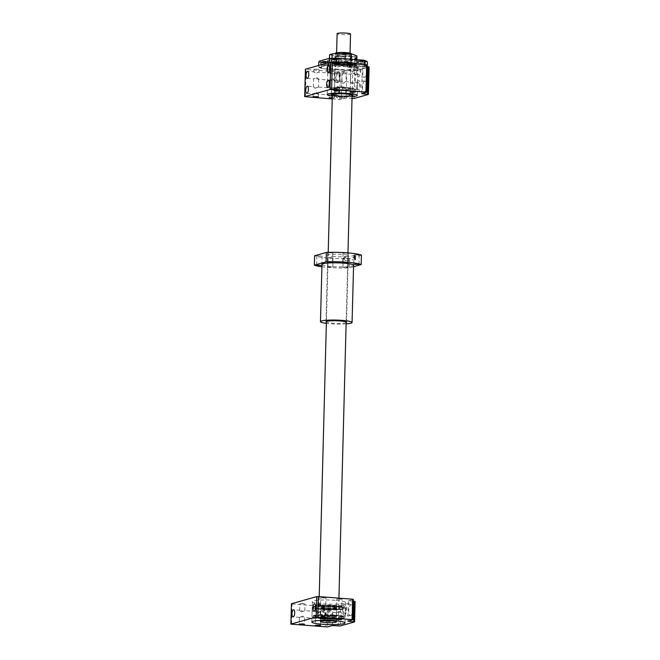 <?xml version="1.0" encoding="UTF-8"?>
<svg xmlns="http://www.w3.org/2000/svg" width="660" height="660" viewBox="0 0 660 660"><rect width="100%" height="100%" fill="white"/><g stroke="black" fill="none" stroke-linecap="round" stroke-linejoin="round"><path stroke-width="0.49" stroke-dasharray="3.3 2.47" d="M332.549 605.74A9.875 1.246 -178.5 0 0 318.945 606.54A9.875 1.246 -178.5 0 0 328.787 608.041A9.875 1.246 -178.5 0 0 338.695 607.052A9.875 1.246 -178.5 0 0 332.549 605.74M352.102 95.238A9.875 1.246 1.5 0 1 342.193 96.22A9.875 1.246 1.5 0 1 332.351 94.718M331.493 617.983A7.903 0.998 1.5 0 1 336.41 619.03A7.903 0.998 1.5 0 1 328.482 619.822A7.903 0.998 1.5 0 1 320.603 618.618A7.903 0.998 1.5 0 1 331.493 617.983M331.345 618.024A7.507 0.94 -178.5 0 0 320.999 618.635A7.507 0.94 -178.5 0 0 328.482 619.773A7.507 0.94 -178.5 0 0 336.014 619.022A7.507 0.94 -178.5 0 0 331.345 618.024M331.37 616.968A7.507 0.94 1.5 0 1 336.039 617.966A7.507 0.94 1.5 0 1 328.507 618.717A7.507 0.94 1.5 0 1 321.032 617.57A7.507 0.94 1.5 0 1 331.37 616.968M331.518 616.927A7.903 0.998 -178.5 0 0 320.636 617.562A7.903 0.998 -178.5 0 0 328.507 618.766A7.903 0.998 -178.5 0 0 336.435 617.974A7.903 0.998 -178.5 0 0 331.518 616.927M331.807 605.954A7.903 0.998 1.5 0 1 336.724 607.002A7.903 0.998 1.5 0 1 328.796 607.794A7.903 0.998 1.5 0 1 320.925 606.589A7.903 0.998 1.5 0 1 331.807 605.954M350.542 34.023A6.716 0.841 1.5 0 1 341.286 34.559A6.716 0.841 1.5 0 1 337.111 33.668M340.774 54.153A6.716 0.841 -178.5 0 0 350.031 53.617A6.716 0.841 -178.5 0 0 343.332 52.594A6.716 0.841 -178.5 0 0 336.6 53.262A6.716 0.841 -178.5 0 0 340.774 54.153M335.462 53.237A7.854 0.99 -178.5 0 0 340.346 54.277A7.854 0.99 -178.5 0 0 351.17 53.641M339.257 95.816A7.854 0.99 1.5 0 1 334.373 94.776A7.854 0.99 1.5 0 1 342.251 93.992A7.854 0.99 1.5 0 1 350.08 95.188A7.854 0.99 1.5 0 1 339.257 95.816A7.903 0.998 -178.5 0 0 350.122 95.188A7.903 0.998 -178.5 0 0 342.251 93.984A7.903 0.998 -178.5 0 0 334.323 94.776A7.903 0.998 -178.5 0 0 339.24 95.824M318.343 79.258L318.763 78.994L317.163 77.649L315.191 78.21L318.343 79.258L329.637 80.091L329.431 88.201L332.995 88.984L334.455 88.325L331.023 89.546L329.843 87.937L318.5 87.062L314.927 88.3L313.756 86.691L307.346 86.196M334.851 80.231L333.259 78.895L331.287 79.447L334.851 80.231L334.455 88.325M329.637 80.091L331.287 79.447M329.893 70.43L335.107 70.57L329.893 70.43L329.818 73.309L333.382 74.093L334.843 73.433L331.411 74.654L330.239 73.046L318.887 72.171L315.323 73.409L314.143 71.8L307.733 71.305M335.107 70.57L334.843 73.433M332.269 97.622L334.389 98.002L332.252 98.266M330.899 94.339L334.463 95.122L332.871 93.786L329.249 94.99L329.175 97.87M317.947 94.149L318.367 93.885L316.775 92.54L314.803 93.101L317.947 94.149L329.249 94.99M339.224 73.351L339.644 73.087L338.052 71.742L336.08 72.303L339.224 73.351L350.526 74.184L350.311 82.294L353.875 83.078L355.336 82.418L351.912 83.638L350.732 82.03L339.38 81.155L335.816 82.393L334.637 80.784L328.234 80.289M355.74 74.324L354.139 72.988L352.176 73.54L355.74 74.324L355.336 82.418M350.526 74.184L352.176 73.54M350.782 64.523L355.996 64.663L350.782 64.523L350.699 67.403L354.272 68.186L355.732 67.526L352.3 68.747L351.12 67.138L339.776 66.264L336.204 67.501L335.033 65.893L328.622 65.398M355.996 64.663L355.732 67.526M351.788 88.432L355.352 89.215L353.752 87.879L350.138 89.084L350.064 91.954M338.836 88.242L339.257 87.978L337.656 86.633L335.692 87.194L338.836 88.242L350.138 89.084M307.189 78.4L313.599 78.895L313.335 86.963L316.899 87.747L318.359 87.079M318.763 78.994L318.5 87.062M313.541 78.853L315.191 78.21M313.797 69.193L319.011 69.325L313.797 69.193L313.723 72.072L317.287 72.856L318.747 72.188M319.011 69.325L318.887 72.171M306.801 93.291L313.203 93.786L314.803 93.101M328.078 72.493L334.43 72.947L334.216 81.056L337.788 81.84L339.24 81.172M339.644 73.087L339.38 81.155M334.43 72.947L336.08 72.303M334.686 63.286L339.9 63.418L334.686 63.286L334.612 66.165L338.176 66.949L339.636 66.281M339.9 63.418L339.776 66.264M327.682 87.384L334.092 87.879L335.692 87.194M354.082 98.472L354.799 71.041L369.121 66.99M366.886 61.396L357.373 64.086L356.804 65.026L356.68 69.729L357.2 70.356L366.729 67.658L367.29 66.726A24.898 3.135 -178.5 0 0 364.444 65.736L363.198 66.412A24.115 3.036 1.5 0 1 363.214 66.421L363.198 66.429A24.106 3.036 -178.5 0 1 366.712 67.666L357.184 70.364A24.115 3.036 1.5 0 1 357.175 70.356L357.184 70.364A24.106 3.036 -178.5 0 1 348.29 70.645L322.69 68.665L321.486 67.79L321.61 63.088L322.864 62.403L348.43 64.375A24.106 3.036 -178.5 0 0 357.373 64.086M319.333 61.157A24.106 3.036 -178.5 0 0 322.864 62.403M337.136 62.964A15.807 1.988 -178.5 0 0 358.776 61.941A15.807 1.988 -178.5 0 0 343.159 59.293A15.807 1.988 -178.5 0 0 327.426 61.116A15.807 1.988 -178.5 0 0 337.136 62.964M363.099 60.373A3.754 0.47 -178.5 0 0 357.926 60.671A3.754 0.47 -178.5 0 0 361.663 61.248A3.754 0.47 -178.5 0 0 365.434 60.868A3.754 0.47 -178.5 0 0 363.099 60.373M336.715 58.336A3.754 0.47 -178.5 0 0 331.543 58.641A3.754 0.47 -178.5 0 0 335.28 59.21A3.754 0.47 -178.5 0 0 339.05 58.839A3.754 0.47 -178.5 0 0 336.715 58.336M325.949 61.38A3.754 0.47 -178.5 0 0 320.785 61.685A3.754 0.47 -178.5 0 0 324.522 62.254A3.754 0.47 -178.5 0 0 328.292 61.883A3.754 0.47 -178.5 0 0 325.949 61.38M352.333 63.418A3.754 0.47 -178.5 0 0 347.168 63.715A3.754 0.47 -178.5 0 0 350.905 64.292A3.754 0.47 -178.5 0 0 354.667 63.913A3.754 0.47 -178.5 0 0 352.333 63.418M348.43 64.375L349.643 65.249L349.519 69.952L348.282 70.636L322.69 68.665A24.115 3.036 1.5 0 1 322.674 68.656L322.69 68.665A24.106 3.036 -178.5 0 1 319.168 67.427L328.705 64.738A24.106 3.036 -178.5 0 1 337.59 64.449L363.198 66.429L337.582 64.441A24.115 3.036 1.5 0 1 337.606 64.441L363.214 66.421M354.733 64.152A12.647 1.592 -178.5 0 1 351.706 64.622L343.596 64.837A12.647 1.592 -178.5 0 1 333.836 64.086L330.429 62.98A12.647 1.592 -178.5 0 1 334.405 61.85L342.515 61.636A12.647 1.592 -178.5 0 1 352.275 62.386L355.682 63.492A12.647 1.592 -178.5 0 1 354.733 64.152L355.839 63.838A13.827 1.741 -178.5 0 0 356.755 63.443L355.682 63.492M347.234 62.056A11.063 1.394 -178.5 0 0 331.996 62.947A11.063 1.394 -178.5 0 0 343.018 64.63A11.063 1.394 -178.5 0 0 354.115 63.525A11.063 1.394 -178.5 0 0 347.234 62.056M356.029 57.56L355.674 57.519A1.584 0.586 94.4 0 1 356.144 59.037A1.584 0.586 94.4 0 1 355.509 60.662A1.584 0.586 94.4 0 1 355.435 60.671A1.584 0.586 94.4 0 1 354.964 59.053A1.584 0.586 94.4 0 1 355.674 57.519C356.416 56.826 356.623 60.274 355.608 60.654L355.954 60.695C355.113 59.862 355.146 58.814 356.029 57.56L355.954 60.695M356.854 59.656L356.755 63.443M356.945 56.001A13.827 1.741 -178.5 0 1 354.42 56.71L354.222 64.16A13.827 1.741 -178.5 0 0 355.839 63.838M354.799 71.041L352.745 71.099L352.027 98.53L346.17 98.076L339.661 99.511L332.236 98.934M332.31 96.154A15.056 1.897 -178.5 0 0 352.06 96.665A15.015 1.889 -178.5 0 1 332.31 96.145M332.335 95.279A10.824 1.361 -178.5 0 0 342.185 96.343A10.824 1.361 -178.5 0 0 352.085 95.799A10.824 1.361 -178.5 0 1 338.135 96.137A10.824 1.361 -178.5 0 1 332.335 95.279M354.42 56.71L351.92 56.389A12.647 1.592 -178.5 0 0 355.897 55.267M351.92 56.389L341.294 57.074L341.096 64.515L343.596 64.837M333.836 64.086L334.9 64.037L335.099 56.595L334.051 55.861A12.647 1.592 -178.5 0 0 343.81 56.611M334.051 55.861L329.579 54.797M331.592 54.095A12.647 1.592 -178.5 0 0 330.643 54.747M340.288 55.852A7.903 0.998 -178.5 0 0 351.103 55.341A7.903 0.998 -178.5 0 0 343.299 54.013A7.903 0.998 -178.5 0 0 335.428 54.928A7.903 0.998 -178.5 0 0 340.288 55.852M334.9 64.037A13.827 1.741 -178.5 0 0 341.096 64.515M335.099 56.595A13.827 1.741 -178.5 0 0 341.294 57.074M345.097 58.748L345.04 61.174L342.515 61.636M351.293 59.227L351.227 61.652A13.827 1.741 -178.5 0 0 345.04 61.174M329.48 58.426L329.381 62.246L330.429 62.98M331.988 58.303L331.906 61.528A13.827 1.741 -178.5 0 0 329.381 62.246M348.703 62.419A15.015 1.889 1.5 0 1 358.05 64.416A15.015 1.889 1.5 0 1 342.986 65.909A15.015 1.889 1.5 0 1 328.02 63.624A15.015 1.889 1.5 0 1 348.703 62.419M346.912 62.923A10.271 1.295 -178.5 0 0 332.764 63.748A10.271 1.295 -178.5 0 0 343.002 65.315A10.271 1.295 -178.5 0 0 353.306 64.292A10.271 1.295 -178.5 0 0 346.912 62.923M347.226 62.444A11.063 1.394 -178.5 0 0 331.988 63.335A11.063 1.394 -178.5 0 0 343.01 65.018A11.063 1.394 -178.5 0 0 354.106 63.921A11.063 1.394 -178.5 0 0 347.226 62.444M346.921 62.535A10.271 1.295 -178.5 0 0 332.772 63.36A10.271 1.295 -178.5 0 0 343.01 64.919A10.271 1.295 -178.5 0 0 353.314 63.896A10.271 1.295 -178.5 0 0 346.921 62.535M334.405 61.85L331.906 61.528M352.275 62.386L351.227 61.652M351.706 64.622L354.222 64.16M348.752 60.456A15.015 1.889 -178.5 0 0 328.078 61.669A15.015 1.889 -178.5 0 0 328.193 61.908A15.015 1.889 -178.5 0 0 337.417 63.665A15.015 1.889 -178.5 0 0 357.967 62.692A15.015 1.889 -178.5 0 0 358.099 62.453A15.015 1.889 -178.5 0 0 348.752 60.456M358.85 65.802A5.536 2.054 -85.6 0 0 356.631 71.503A5.536 2.054 -85.6 0 0 358.281 76.799A5.536 2.054 -85.6 0 0 360.756 71.445A5.536 2.054 -85.6 0 0 359.131 65.769A5.536 2.054 -85.6 0 0 358.85 65.802M358.801 67.757A3.556 1.32 -85.6 0 0 357.373 71.428A3.556 1.32 -85.6 0 0 358.438 74.836A3.556 1.32 -85.6 0 0 360.03 71.387A3.556 1.32 -85.6 0 0 358.982 67.741A3.556 1.32 -85.6 0 0 358.801 67.757M358.462 80.693A5.536 2.054 -85.6 0 0 356.243 86.394A5.536 2.054 -85.6 0 0 357.893 91.699A5.536 2.054 -85.6 0 0 360.368 86.336A5.536 2.054 -85.6 0 0 358.743 80.66A5.536 2.054 -85.6 0 0 358.462 80.693M358.413 82.648A3.556 1.32 -85.6 0 0 356.986 86.32A3.556 1.32 -85.6 0 0 358.042 89.727A3.556 1.32 -85.6 0 0 359.634 86.278A3.556 1.32 -85.6 0 0 358.594 82.632A3.556 1.32 -85.6 0 0 358.413 82.648M337.969 71.709A5.536 2.054 -85.6 0 0 335.75 77.41A5.536 2.054 -85.6 0 0 337.4 82.715A5.536 2.054 -85.6 0 0 339.875 77.352A5.536 2.054 -85.6 0 0 338.25 71.676A5.536 2.054 -85.6 0 0 337.969 71.709M337.912 73.664A3.556 1.32 -85.6 0 0 336.493 77.335A3.556 1.32 -85.6 0 0 337.549 80.743A3.556 1.32 -85.6 0 0 339.141 77.294A3.556 1.32 -85.6 0 0 338.093 73.648A3.556 1.32 -85.6 0 0 337.912 73.664M337.573 86.6A5.536 2.054 -85.6 0 0 335.354 92.301A5.536 2.054 -85.6 0 0 337.004 97.606A5.536 2.054 -85.6 0 0 339.479 92.243A5.536 2.054 -85.6 0 0 337.854 86.567A5.536 2.054 -85.6 0 0 337.573 86.6M337.524 88.564A3.556 1.32 -85.6 0 0 336.097 92.227A3.556 1.32 -85.6 0 0 337.161 95.634A3.556 1.32 -85.6 0 0 338.753 92.185A3.556 1.32 -85.6 0 0 337.705 88.539A3.556 1.32 -85.6 0 0 337.524 88.564M365.071 66.281A5.536 2.054 -85.6 0 0 362.851 71.981A5.536 2.054 -85.6 0 0 364.501 77.286A5.536 2.054 -85.6 0 0 366.976 71.924A5.536 2.054 -85.6 0 0 365.351 66.247A5.536 2.054 -85.6 0 0 365.071 66.281M364.683 81.172A5.536 2.054 -85.6 0 0 362.464 86.872A5.536 2.054 -85.6 0 0 364.114 92.177A5.536 2.054 -85.6 0 0 366.589 86.815A5.536 2.054 -85.6 0 0 364.963 81.147A5.536 2.054 -85.6 0 0 364.683 81.172M344.182 72.188A5.536 2.054 -85.6 0 0 341.962 77.888A5.536 2.054 -85.6 0 0 343.612 83.193A5.536 2.054 -85.6 0 0 346.087 77.831A5.536 2.054 -85.6 0 0 344.462 72.154A5.536 2.054 -85.6 0 0 344.182 72.188M343.794 87.079A5.536 2.054 -85.6 0 0 341.575 92.779A5.536 2.054 -85.6 0 0 343.225 98.084A5.536 2.054 -85.6 0 0 345.7 92.722A5.536 2.054 -85.6 0 0 344.075 87.054A5.536 2.054 -85.6 0 0 343.794 87.079M305.365 96.863L306.083 69.432L305.407 69.209M367.315 64.87L362.406 66.256L367.265 66.627M361.688 93.687L362.406 66.256M346.17 98.076L346.888 70.645L340.378 72.072L306.083 69.432M341.269 99.462L341.987 72.031M339.661 99.511L340.378 72.072M352.745 71.099L346.888 70.645M336.435 62.321L336.402 63.575L337.606 64.441M364.477 64.482L364.444 65.736M318.673 65.456L319.159 67.419L328.688 64.729L329.282 62.461M346.03 62.782A7.903 0.998 -178.5 0 0 335.148 63.426A7.903 0.998 -178.5 0 0 343.018 64.622A7.903 0.998 -178.5 0 0 350.947 63.838A7.903 0.998 -178.5 0 0 346.03 62.782M345.881 62.824A7.507 0.94 -178.5 0 0 335.602 63.31A7.507 0.94 -178.5 0 0 343.018 64.573A7.507 0.94 -178.5 0 0 350.493 63.706A7.507 0.94 -178.5 0 0 345.881 62.824M345.37 87.862A7.903 0.998 -178.5 0 0 334.488 88.506A7.903 0.998 -178.5 0 0 342.367 89.702A7.903 0.998 -178.5 0 0 350.287 88.918A7.903 0.998 -178.5 0 0 345.37 87.862M346.475 87.557A10.824 1.361 -178.5 0 0 331.567 88.424A10.824 1.361 -178.5 0 0 342.35 90.073A10.824 1.361 -178.5 0 0 353.215 88.993A10.824 1.361 -178.5 0 0 346.475 87.557M345.997 54.871A7.26 0.916 -178.5 0 0 335.998 55.456A7.26 0.916 -178.5 0 0 336.047 55.572A7.26 0.916 -178.5 0 0 340.51 56.422A7.26 0.916 -178.5 0 0 350.452 55.951A7.26 0.916 -178.5 0 0 350.518 55.836A7.26 0.916 -178.5 0 0 345.997 54.871M345.79 62.609A7.26 0.916 -178.5 0 0 335.858 63.079A7.26 0.916 -178.5 0 0 335.791 63.195A7.26 0.916 -178.5 0 0 343.027 64.3A7.26 0.916 -178.5 0 0 350.311 63.575A7.26 0.916 -178.5 0 0 350.254 63.459A7.26 0.916 -178.5 0 0 345.79 62.609M348.628 65.942A15.056 1.897 -178.5 0 0 327.888 67.155A15.056 1.897 -178.5 0 0 342.895 69.44A15.056 1.897 -178.5 0 0 357.992 67.939A15.056 1.897 -178.5 0 0 348.628 65.942M348.612 65.942A15.015 1.889 -178.5 0 0 327.929 67.155A15.015 1.889 -178.5 0 0 342.895 69.432A15.015 1.889 -178.5 0 0 357.951 67.939A15.015 1.889 -178.5 0 0 348.612 65.942M363.016 63.508A3.754 0.47 -178.5 0 0 357.844 63.814A3.754 0.47 -178.5 0 0 361.581 64.383A3.754 0.47 -178.5 0 0 365.351 64.003A3.754 0.47 -178.5 0 0 363.016 63.508M362.868 63.55A3.358 0.421 -178.5 0 0 358.24 63.822A3.358 0.421 -178.5 0 0 361.581 64.334A3.358 0.421 -178.5 0 0 364.955 63.995A3.358 0.421 -178.5 0 0 362.868 63.55M336.633 61.471A3.754 0.47 -178.5 0 0 331.46 61.776A3.754 0.47 -178.5 0 0 335.197 62.345A3.754 0.47 -178.5 0 0 338.968 61.974A3.754 0.47 -178.5 0 0 336.633 61.471M336.484 61.512A3.358 0.421 -178.5 0 0 331.856 61.784A3.358 0.421 -178.5 0 0 335.206 62.296A3.358 0.421 -178.5 0 0 338.572 61.966A3.358 0.421 -178.5 0 0 336.484 61.512M325.875 64.515A3.754 0.47 -178.5 0 0 320.702 64.82A3.754 0.47 -178.5 0 0 324.439 65.389A3.754 0.47 -178.5 0 0 328.21 65.018A3.754 0.47 -178.5 0 0 325.875 64.515M325.718 64.556A3.358 0.421 -178.5 0 0 321.098 64.828A3.358 0.421 -178.5 0 0 324.439 65.34A3.358 0.421 -178.5 0 0 327.814 65.002A3.358 0.421 -178.5 0 0 325.718 64.556M352.25 66.553A3.754 0.47 -178.5 0 0 347.086 66.85A3.754 0.47 -178.5 0 0 350.823 67.427A3.754 0.47 -178.5 0 0 354.585 67.048A3.754 0.47 -178.5 0 0 352.25 66.553M352.102 66.594A3.358 0.421 -178.5 0 0 347.482 66.866A3.358 0.421 -178.5 0 0 350.823 67.378A3.358 0.421 -178.5 0 0 354.197 67.04A3.358 0.421 -178.5 0 0 352.102 66.594M362.942 60.415A3.358 0.421 -178.5 0 0 358.322 60.687A3.358 0.421 -178.5 0 0 361.663 61.199A3.358 0.421 -178.5 0 0 365.038 60.86A3.358 0.421 -178.5 0 0 362.942 60.415M360.277 60.514L363.94 60.794L360.814 61.017L359.42 60.753L360.277 60.514L360.245 61.768L362.505 61.784L362.538 60.53M352.184 63.459A3.358 0.421 -178.5 0 0 347.564 63.731A3.358 0.421 -178.5 0 0 350.905 64.243A3.358 0.421 -178.5 0 0 354.28 63.904A3.358 0.421 -178.5 0 0 352.184 63.459M349.519 63.55L353.174 63.838L350.056 64.061L348.661 63.797L349.519 63.55L349.486 64.804L351.747 64.828L351.78 63.575M325.801 61.421A3.358 0.421 -178.5 0 0 321.181 61.694A3.358 0.421 -178.5 0 0 324.522 62.205A3.358 0.421 -178.5 0 0 327.896 61.867A3.358 0.421 -178.5 0 0 325.801 61.421M323.136 61.52L326.799 61.801L323.672 62.024L322.278 61.759L323.136 61.52L323.103 62.774L325.363 62.791L325.397 61.537M336.567 58.377A3.358 0.421 -178.5 0 0 331.939 58.649A3.358 0.421 -178.5 0 0 335.288 59.161A3.358 0.421 -178.5 0 0 338.654 58.822A3.358 0.421 -178.5 0 0 336.567 58.377M333.894 58.476L337.557 58.756L334.438 58.979L333.036 58.715L333.894 58.476L333.861 59.73L336.121 59.746L336.154 58.492M362.505 61.784L363.908 62.048L363.041 62.287L359.387 62.007L359.42 60.753M360.781 62.271L360.814 61.017M359.387 62.007L360.245 61.768M363.908 62.048L363.94 60.794M363.041 62.287L363.074 61.033M336.121 59.746L337.524 60.01L336.658 60.258L333.003 59.977L333.036 58.715M334.405 60.233L334.438 58.979M333.003 59.977L333.861 59.73M337.524 60.01L337.557 58.756M336.658 60.258L336.691 59.004M325.363 62.791L326.766 63.055L325.9 63.302L322.245 63.013L322.278 61.759M323.639 63.277L323.672 62.024M322.245 63.013L323.103 62.774M326.766 63.055L326.799 61.801M325.9 63.302L325.933 62.048M351.747 64.828L353.141 65.093L352.283 65.332L348.628 65.051L348.661 63.797M350.023 65.315L350.056 64.061M348.628 65.051L349.486 64.804M353.141 65.093L353.174 63.838M352.283 65.332L352.316 64.078M355.872 58.212L356.128 59.482L355.822 60.027L355.534 59.656L355.872 58.212L354.989 58.146L356.152 58.583M355.278 58.517L354.94 59.953L354.684 58.682L355.558 58.748M354.659 59.59L355.534 59.656M354.684 58.682L354.989 58.146M355.253 59.416L356.128 59.482M354.94 59.953L355.822 60.027M336.402 63.575A24.898 3.135 -178.5 0 0 329.249 63.797M318.64 66.8A24.898 3.135 -178.5 0 0 321.486 67.79M318.763 62.098A24.898 3.135 -178.5 0 0 321.61 63.088M356.68 69.729A24.898 3.135 1.5 0 1 349.519 69.952M349.643 65.249A24.898 3.135 -178.5 0 0 356.804 65.026M366.712 67.666L366.721 67.658A24.115 3.036 1.5 0 1 366.729 67.658L357.175 70.356M328.688 64.729A24.115 3.036 1.5 0 1 328.713 64.721L319.168 67.427A24.115 3.036 1.5 0 1 319.159 67.419M348.307 70.636L322.674 68.656M350.46 60.274A1.584 0.586 94.4 0 1 350.386 60.283A1.584 0.586 94.4 0 1 349.915 58.657A1.584 0.586 94.4 0 1 350.625 57.131A1.584 0.586 94.4 0 1 351.095 58.641A1.584 0.586 94.4 0 1 350.46 60.274M352.143 60.406A1.584 0.586 94.4 0 1 352.069 60.415A1.584 0.586 94.4 0 1 351.599 58.79A1.584 0.586 94.4 0 1 352.308 57.263A1.584 0.586 94.4 0 1 352.778 58.773A1.584 0.586 94.4 0 1 352.143 60.406M338.299 89.867A10.824 1.361 -178.5 0 0 353.215 88.993A10.824 1.361 -178.5 0 0 342.424 87.351A10.824 1.361 -178.5 0 0 331.567 88.424A10.824 1.361 -178.5 0 0 338.299 89.867M339.405 89.554A7.903 0.998 -178.5 0 0 350.287 88.918A7.903 0.998 -178.5 0 0 342.416 87.714A7.903 0.998 -178.5 0 0 334.488 88.506A7.903 0.998 -178.5 0 0 339.405 89.554M320.521 611.432L321.981 610.764L325.347 611.803L323.953 610.211L320.331 611.408L320.149 618.206M336.616 612.67L338.077 612.001L341.443 613.041L340.04 611.449L336.476 612.694L325.545 611.548L325.363 618.346M324.274 597.622L320.686 597.828L325.9 597.968L324.274 597.622M324.076 605.41L322.105 605.971L320.512 604.626L320.925 604.362L324.076 605.41L325.669 604.725L337.021 605.599L340.172 606.655L341.764 605.962L344.883 606.21A3.556 1.32 -85.6 0 0 343.291 609.65A3.556 1.32 -85.6 0 0 344.338 613.297A3.556 1.32 -85.6 0 0 344.52 613.28A3.556 1.32 -85.6 0 0 345.939 609.609A3.556 1.32 -85.6 0 0 344.883 606.21M315.727 618.577L317.188 617.917L320.554 618.948L319.159 617.356L315.538 618.56L315.364 625.358M323.45 619.204A3.556 1.32 -85.6 0 0 323.631 619.187A3.556 1.32 -85.6 0 0 325.058 615.524A3.556 1.32 -85.6 0 0 323.994 612.117A3.556 1.32 -85.6 0 0 322.402 615.557A3.556 1.32 -85.6 0 0 323.45 619.204L320.331 618.964L320.752 618.692L320.578 625.49M319.489 604.766L315.892 604.981L321.106 605.113L319.489 604.766M319.283 612.562L317.311 613.115L315.719 611.779L316.14 611.506L319.283 612.562L320.884 611.878L323.994 612.117M336.476 612.694L336.245 619.451M344.338 613.297L341.22 613.058L341.641 612.785L341.459 619.583M340.37 598.859L336.781 599.074L341.995 599.206L340.37 598.859M340.172 606.655L338.2 607.208L336.6 605.872L337.021 605.599M299.632 617.339L301.092 616.671L304.466 617.711L303.064 616.118L299.442 617.323L299.269 624.112M315.587 618.601L304.656 617.455L304.483 624.253M303.394 603.529L299.797 603.735L305.019 603.875L303.394 603.529M303.188 611.317L301.216 611.878L299.623 610.533L300.044 610.269L303.188 611.317L304.788 610.632L316.14 611.506M291.406 603.76L292.083 603.974L291.555 624.352M292.083 603.974L326.378 606.622L325.85 627M326.378 606.622L327.987 606.581L327.451 626.959M327.987 606.581L332.896 605.187L332.359 625.573M329.794 621.629A5.536 2.054 -85.6 0 0 332.013 615.92A5.536 2.054 -85.6 0 0 330.363 610.624A5.536 2.054 -85.6 0 0 327.888 615.978A5.536 2.054 -85.6 0 0 329.513 621.654A5.536 2.054 -85.6 0 0 329.794 621.629M332.896 605.187L338.745 605.641L338.209 626.018M338.745 605.641L340.808 605.583L340.271 625.961M340.808 605.583L355.129 601.532M353.265 601.178L348.406 600.798L347.878 621.184M348.406 600.798L353.314 599.412M350.683 615.714A5.536 2.054 -85.6 0 0 352.902 610.013A5.536 2.054 -85.6 0 0 351.252 604.717A5.536 2.054 -85.6 0 0 348.777 610.071A5.536 2.054 -85.6 0 0 350.402 615.747A5.536 2.054 -85.6 0 0 350.683 615.714M335.214 600.319A16.599 2.087 -178.5 0 0 312.353 601.656A16.599 2.087 -178.5 0 0 328.894 604.18A16.599 2.087 -178.5 0 0 345.535 602.53A16.599 2.087 -178.5 0 0 335.214 600.319M323.582 621.142A5.536 2.054 -85.6 0 0 325.792 615.442A5.536 2.054 -85.6 0 0 324.151 610.145A5.536 2.054 -85.6 0 0 321.676 615.499A5.536 2.054 -85.6 0 0 323.293 621.176A5.536 2.054 -85.6 0 0 323.582 621.142M344.462 615.236A5.536 2.054 -85.6 0 0 346.682 609.535A5.536 2.054 -85.6 0 0 345.031 604.238A5.536 2.054 -85.6 0 0 342.557 609.592A5.536 2.054 -85.6 0 0 344.182 615.268A5.536 2.054 -85.6 0 0 344.462 615.236M333.077 606.375A11.319 1.427 1.5 0 1 340.114 607.876A11.319 1.427 1.5 0 1 328.762 609.007A11.319 1.427 1.5 0 1 317.485 607.283A11.319 1.427 1.5 0 1 333.077 606.375A11.319 1.427 1.5 0 1 340.114 607.893A11.319 1.427 1.5 0 1 328.762 609.015A11.319 1.427 1.5 0 1 317.485 607.299A11.319 1.427 1.5 0 1 333.077 606.383M334.282 615.367A15.155 1.906 -178.5 0 0 313.401 616.588A15.155 1.906 -178.5 0 0 328.507 618.89A15.155 1.906 -178.5 0 0 343.712 617.38A15.155 1.906 -178.5 0 0 334.282 615.367M332.83 615.78A11.319 1.427 1.5 0 1 339.867 617.281A11.319 1.427 1.5 0 1 328.515 618.412A11.319 1.427 1.5 0 1 317.245 616.688A11.319 1.427 1.5 0 1 332.83 615.78A11.319 1.427 1.5 0 1 339.867 617.265A11.319 1.427 1.5 0 1 328.515 618.395A11.319 1.427 1.5 0 1 317.245 616.671A11.319 1.427 1.5 0 1 332.83 615.763M334.521 605.962A15.155 1.906 1.5 0 1 343.959 607.976A15.155 1.906 1.5 0 1 328.754 609.485A15.155 1.906 1.5 0 1 313.649 607.183A15.155 1.906 1.5 0 1 334.521 605.962M334.282 615.161A15.155 1.906 1.5 0 1 343.712 617.183A15.155 1.906 1.5 0 1 328.507 618.684A15.155 1.906 1.5 0 1 313.409 616.382A15.155 1.906 1.5 0 1 334.282 615.161M333.696 615.516A13.621 1.716 1.5 0 1 342.169 617.323A13.621 1.716 1.5 0 1 328.515 618.684A13.621 1.716 1.5 0 1 314.944 616.613A13.621 1.716 1.5 0 1 333.696 615.516M333.704 615.326A13.621 1.716 1.5 0 1 342.177 617.141A13.621 1.716 1.5 0 1 328.515 618.494A13.621 1.716 1.5 0 1 314.944 616.423A13.621 1.716 1.5 0 1 333.704 615.326M334.521 606.169A15.155 1.906 1.5 0 1 343.951 608.182A15.155 1.906 1.5 0 1 328.746 609.691A15.155 1.906 1.5 0 1 313.64 607.39A15.155 1.906 1.5 0 1 334.521 606.169M333.935 606.334A13.621 1.716 1.5 0 1 342.408 608.14A13.621 1.716 1.5 0 1 328.754 609.493A13.621 1.716 1.5 0 1 315.183 607.431A13.621 1.716 1.5 0 1 333.935 606.334M333.943 606.144A13.621 1.716 1.5 0 1 342.416 607.951A13.621 1.716 1.5 0 1 328.754 609.312A13.621 1.716 1.5 0 1 315.191 607.241A13.621 1.716 1.5 0 1 333.943 606.144M334.141 256.542A10.271 1.295 1.5 0 1 327.748 255.181A10.271 1.295 1.5 0 1 338.06 254.158A10.271 1.295 1.5 0 1 348.29 255.717A10.271 1.295 1.5 0 1 334.141 256.542M346.145 322.682A10.271 1.295 1.5 0 1 332.401 323.169A10.271 1.295 1.5 0 1 326.395 322.162M343.604 258.439L345.337 260.601L346.409 258.86L344.941 256.666L343.604 258.439M317.039 255.766L322.055 256.022L317.039 255.766M327.764 267.069L332.772 267.069L327.764 267.069M328.012 257.664L333.019 257.664L328.012 257.664M344.602 267.671L342.977 267.325L348.191 267.457L344.602 267.671M344.85 258.266L343.225 257.92L348.439 258.052L344.85 258.266M327.797 252.722L332.822 252.978L327.797 252.722M344.619 252.97L343.027 253.225L348.241 253.366L344.619 252.97M361.433 255.148L349.726 258.456A24.502 3.086 1.5 0 1 314.614 255.75M357.58 254.661L353.983 254.875L359.197 255.007L357.58 254.661M353.537 266.714L349.478 267.861A24.502 3.086 1.5 0 1 321.915 266.797M353.578 265.271A15.807 1.988 1.5 0 1 331.807 266.541A15.807 1.988 1.5 0 1 321.973 264.437M349.478 267.861L349.726 258.456M346.112 323.878A15.807 1.988 1.5 0 1 330.313 323.755A15.807 1.988 1.5 0 1 326.362 323.359M355.814 60.373A1.262 0.47 94.4 0 1 355.451 58.608A1.262 0.47 94.4 0 1 356.276 58.377A1.262 0.47 94.4 0 1 355.814 60.373M331.873 606.713A8.143 1.023 1.5 0 1 333.787 608.52A8.143 1.023 1.5 0 1 320.743 607.513A8.143 1.023 1.5 0 1 331.873 606.713M334.736 615.236A16.36 2.054 1.5 0 1 338.58 618.874A16.36 2.054 1.5 0 1 312.353 616.844A16.36 2.054 1.5 0 1 334.736 615.236M331.625 616.118A8.143 1.023 1.5 0 1 333.548 617.925A8.143 1.023 1.5 0 1 320.496 616.918A8.143 1.023 1.5 0 1 331.625 616.118C339.1 617.042 335.437 616.943 336.476 617.001L336.46 616.96A7.903 0.998 1.5 0 1 328.531 617.743A7.903 0.998 1.5 0 1 320.661 616.547A7.903 0.998 1.5 0 1 331.543 615.904A7.903 0.998 1.5 0 1 336.46 616.96L336.699 608.025A7.903 0.998 1.5 0 1 328.771 608.809A7.903 0.998 1.5 0 1 320.892 607.604A7.903 0.998 1.5 0 1 331.782 606.969A7.903 0.998 1.5 0 1 336.699 608.025L336.707 607.976C335.874 607.802 339.562 608.512 328.449 608.594C318.079 607.876 321.783 607.481 320.884 607.563L320.644 616.588L331.617 616.118M334.975 605.831A16.36 2.054 1.5 0 1 338.827 609.469A16.36 2.054 1.5 0 1 312.601 607.439A16.36 2.054 1.5 0 1 334.975 605.831C346.442 606.721 345.518 608.388 345.386 608.248A16.599 2.087 1.5 0 1 328.738 609.906A16.599 2.087 1.5 0 1 312.205 607.381A16.599 2.087 1.5 0 1 335.057 606.045A16.599 2.087 1.5 0 1 345.386 608.248L345.155 617.183A16.599 2.087 1.5 0 1 328.507 618.841A16.599 2.087 1.5 0 1 311.974 616.316A16.599 2.087 1.5 0 1 334.826 614.98A16.599 2.087 1.5 0 1 345.155 617.183C344.974 617.1 347.408 619.22 328.358 619.039L313.071 617.265L311.974 616.316L312.205 607.381L313.327 606.499L318.112 605.74L334.991 605.831M328.218 252.367L326.411 321.453M319.209 596.615L318.945 606.54M347.968 252.887L346.162 321.973M338.935 598.141L338.695 607.052M320.603 618.618L320.562 620.433M336.41 619.03L336.361 620.845M321.032 617.57L320.999 618.635M336.039 617.966L336.014 619.022M320.925 606.589L320.636 617.562M336.724 607.002L336.435 617.974M350.031 53.617L350.039 53.105M336.6 53.262L336.608 52.75M350.08 95.188L351.161 53.963M334.373 94.776L335.445 53.6M334.463 95.122L334.389 98.002M355.352 89.215L355.278 92.095M313.153 93.745L313.079 96.624M318.367 93.885L318.293 96.764M334.042 87.838L333.968 90.717M339.257 87.978L339.182 90.857M328.078 61.669L328.02 63.624M358.099 62.453L358.05 64.416M357.967 62.692L358.776 61.941M328.193 61.908L327.426 61.116M358.982 67.741L355.864 67.501M358.438 74.836L355.319 74.596M338.093 73.648L334.983 73.409M337.549 80.743L334.43 80.503M358.594 82.632L355.476 82.393M358.042 89.727L354.932 89.488M337.705 88.539L334.587 88.3M337.161 95.634L334.042 95.395M365.351 66.247L359.131 65.769M364.501 77.286L358.281 76.799M364.963 81.147L358.743 80.66M364.114 92.177L357.893 91.699M344.462 72.154L338.25 71.676M343.612 83.193L337.4 82.715M344.075 87.054L337.854 86.567M343.225 98.084L337.004 97.606M335.148 63.426L334.323 94.776M350.947 63.838L350.122 95.188M331.567 88.424L331.402 94.694L331.567 88.424M353.215 88.993L353.05 95.263L353.215 88.993M350.452 55.951L351.103 55.341M336.047 55.572L335.428 54.928M335.998 55.456L335.791 63.195M350.518 55.836L350.311 63.575M327.888 67.155L327.17 94.586M357.992 67.939L357.274 95.378M327.929 67.155L327.22 94.454M357.951 67.939L357.241 95.238M357.926 60.671L357.844 63.814M365.434 60.868L365.351 64.003M331.543 58.641L331.46 61.776M339.05 58.839L338.968 61.974M320.785 61.685L320.702 64.82M328.292 61.883L328.21 65.018M347.168 63.715L347.086 66.85M354.667 63.913L354.585 67.048M358.322 60.687L358.24 63.822M365.038 60.86L364.955 63.995M347.564 63.731L347.482 66.866M354.28 63.904L354.197 67.04M321.181 61.694L321.098 64.828M327.896 61.867L327.814 65.002M331.939 58.649L331.856 61.784M338.654 58.822L338.572 61.966M350.386 60.283L352.069 60.415M350.625 57.131L352.308 57.263M325.726 604.766L325.9 597.968M320.512 604.626L320.686 597.828M320.933 611.911L321.106 605.113M315.719 611.779L315.892 604.981M341.814 606.004L341.995 599.206M336.6 605.872L336.781 599.074M304.837 610.673L305.019 603.875M299.623 610.533L299.797 603.735M330.363 610.624L324.151 610.145M329.513 621.654L323.293 621.176M300.044 610.269L293.634 609.774M299.5 617.356L293.089 616.861M351.252 604.717L345.031 604.238M350.402 615.747L344.182 615.268M320.925 604.362L314.523 603.867M320.38 611.449L313.978 610.954M312.353 601.656L311.817 622.034M345.535 602.53L345.007 622.908M346.549 322.336L348.29 255.717M326.007 321.799L327.748 255.181M316.841 255.882L316.602 265.287M322.055 256.022L321.816 265.427M327.805 257.532L327.558 266.937M333.019 257.664L332.772 267.069M343.225 257.92L342.977 267.325M348.439 258.052L348.191 267.457M327.608 252.838L327.36 262.243M332.822 252.978L332.574 262.383M343.027 253.225L342.779 262.63M348.241 253.366L347.993 262.771M353.983 254.875L353.743 264.28M359.197 255.007L358.957 264.412M354.94 255.651L344.941 256.666M355.344 259.586L345.337 260.601"/><path stroke-width="0.99" d="M328.218 252.367L332.351 94.718A9.875 1.246 1.5 0 1 345.955 93.926A9.875 1.246 1.5 0 1 352.102 95.238L347.968 252.887M331.419 620.845A7.903 0.998 -178.5 0 0 320.529 621.481A7.903 0.998 -178.5 0 0 328.408 622.685A7.903 0.998 -178.5 0 0 336.336 621.893A7.903 0.998 -178.5 0 0 331.419 620.845M336.608 52.75L337.111 33.668A6.716 0.841 1.5 0 1 343.843 33A6.716 0.841 1.5 0 1 350.542 34.023L350.039 53.105M351.161 53.963L351.17 53.641A7.854 0.99 -178.5 0 0 343.34 52.453A7.854 0.99 -178.5 0 0 335.462 53.237L335.445 53.6M332.252 98.266L329.175 97.87L332.269 97.622M351.681 92.309L350.064 91.954L355.278 92.095L351.681 92.309M314.704 96.971L313.079 96.624L318.293 96.764L314.704 96.971M335.585 91.063L333.968 90.717L339.182 90.857L335.585 91.063M332.236 98.934L304.689 96.64L330.016 89.479L365.921 92.078L366.589 92.301L361.688 93.687L368.404 94.421L369.121 66.99L367.265 66.627M368.404 94.421L354.082 98.472L352.011 98.53M367.29 66.635L367.414 62.024L366.886 61.396A24.106 3.036 -178.5 0 0 363.346 60.151L337.788 58.179A24.106 3.036 -178.5 0 0 328.845 58.468L319.333 61.157L318.763 62.098L318.673 65.456M351.293 59.227L351.425 54.203L352.489 54.153L356.945 56.001L356.854 59.656M347.911 93.374A15.056 1.897 -178.5 0 0 327.17 94.586A15.056 1.897 -178.5 0 0 332.31 96.154A15.015 1.889 -178.5 0 1 327.212 94.586A15.015 1.889 -178.5 0 1 347.894 93.374A15.056 1.897 -178.5 0 1 357.274 95.378A15.056 1.897 -178.5 0 1 352.06 96.665A15.015 1.889 -178.5 0 0 357.233 95.37A15.015 1.889 -178.5 0 0 347.894 93.374M346.31 93.827A10.824 1.361 -178.5 0 0 331.402 94.694A10.824 1.361 -178.5 0 0 332.335 95.279A10.824 1.361 -178.5 0 1 331.402 94.694A10.824 1.361 -178.5 0 1 342.26 93.621A10.824 1.361 -178.5 0 1 353.05 95.263A10.824 1.361 -178.5 0 0 346.31 93.827M352.085 95.799A10.824 1.361 -178.5 0 0 353.05 95.263A10.824 1.361 -178.5 0 1 352.085 95.799M331.988 58.303L332.104 54.087L334.62 53.625A12.647 1.592 -178.5 0 0 331.592 54.095L330.495 54.4A13.827 1.741 -178.5 0 0 329.579 54.797L329.48 58.426M334.62 53.625L345.229 53.724L345.097 58.748M352.489 54.153A12.647 1.592 -178.5 0 0 342.73 53.402M351.425 54.203A13.827 1.741 -178.5 0 0 345.229 53.724M332.104 54.087A13.827 1.741 -178.5 0 0 330.495 54.4M328.441 65.422A3.556 1.32 -85.6 0 0 327.013 69.085A3.556 1.32 -85.6 0 0 328.078 72.493A3.556 1.32 -85.6 0 0 329.67 69.044A3.556 1.32 -85.6 0 0 328.622 65.398A3.556 1.32 -85.6 0 0 328.441 65.422M307.552 71.329A3.556 1.32 -85.6 0 0 306.133 74.993A3.556 1.32 -85.6 0 0 307.189 78.4A3.556 1.32 -85.6 0 0 308.781 74.959A3.556 1.32 -85.6 0 0 307.733 71.305A3.556 1.32 -85.6 0 0 307.552 71.329M328.053 80.314A3.556 1.32 -85.6 0 0 326.626 83.977A3.556 1.32 -85.6 0 0 327.682 87.384A3.556 1.32 -85.6 0 0 329.274 83.944A3.556 1.32 -85.6 0 0 328.234 80.289A3.556 1.32 -85.6 0 0 328.053 80.314M307.164 86.221A3.556 1.32 -85.6 0 0 305.737 89.884A3.556 1.32 -85.6 0 0 306.801 93.291A3.556 1.32 -85.6 0 0 308.393 89.851A3.556 1.32 -85.6 0 0 307.346 86.196A3.556 1.32 -85.6 0 0 307.164 86.221M304.689 96.64L305.407 69.209L330.734 62.048L367.315 64.87L366.589 92.301M330.016 89.479L330.734 62.048M331.617 89.438L332.343 62.007M365.921 92.078L366.638 64.647M367.537 94.141L368.255 66.709M367.414 62.024A24.898 3.135 -178.5 0 0 364.567 61.033L364.477 64.482M364.567 61.033L363.346 60.151M337.788 58.179L336.526 58.872L336.435 62.321M336.526 58.872A24.898 3.135 -178.5 0 0 329.373 59.095L329.282 62.461M329.373 59.095L328.845 58.468M323.746 617.999L325.363 618.346L320.149 618.206L323.746 617.999M318.953 625.144L320.578 625.49L315.364 625.358L318.953 625.144M339.842 619.237L341.459 619.583L336.245 619.451L339.842 619.237M302.858 623.906L304.483 624.253L299.269 624.112L302.858 623.906M352.102 619.575L316.198 616.976L290.878 624.137L327.451 626.959L332.359 625.573L340.271 625.961L354.593 621.91L347.878 621.184L352.778 619.789L352.102 619.575L352.638 599.197L318.343 596.549L317.807 616.927M318.343 596.549L316.734 596.59L316.198 616.976M316.734 596.59L291.406 603.76L290.878 624.137M314.16 610.937A3.556 1.32 -85.6 0 0 315.579 607.274A3.556 1.32 -85.6 0 0 314.523 603.867A3.556 1.32 -85.6 0 0 312.931 607.307A3.556 1.32 -85.6 0 0 313.978 610.954A3.556 1.32 -85.6 0 0 314.16 610.937M293.271 616.844A3.556 1.32 -85.6 0 0 294.698 613.181A3.556 1.32 -85.6 0 0 293.634 609.774A3.556 1.32 -85.6 0 0 292.042 613.214A3.556 1.32 -85.6 0 0 293.089 616.861A3.556 1.32 -85.6 0 0 293.271 616.844M353.727 621.629L354.263 601.252L355.129 601.532L354.593 621.91M354.263 601.252L353.265 601.178M352.638 599.197L353.314 599.412L352.778 619.789M334.678 620.697A16.599 2.087 -178.5 0 0 311.817 622.034A16.599 2.087 -178.5 0 0 328.358 624.558A16.599 2.087 -178.5 0 0 345.007 622.908A16.599 2.087 -178.5 0 0 334.678 620.697M326.073 261.847A24.502 3.086 1.5 0 1 361.185 264.553L361.433 255.148A24.502 3.086 1.5 0 0 326.32 252.434L314.614 255.75L314.366 265.155L326.073 261.847L326.32 252.434M355.195 255.659L355.344 259.586L353.686 257.416L354.94 255.651M326.395 322.162A10.271 1.295 1.5 0 1 326.007 321.799A10.271 1.295 1.5 0 1 336.311 320.776A10.271 1.295 1.5 0 1 346.549 322.336A10.271 1.295 1.5 0 1 346.145 322.682M316.792 265.171L321.816 265.427L316.792 265.171M327.55 262.127L332.574 262.383L327.55 262.127M344.371 262.375L342.779 262.63L347.993 262.771L344.371 262.375M321.915 266.797A24.502 3.086 1.5 0 1 314.366 265.155M353.537 266.714L361.185 264.553M357.332 264.066L353.743 264.28L358.957 264.412L357.332 264.066M326.362 323.359A15.807 1.988 1.5 0 1 320.479 321.659L321.973 264.437A15.807 1.988 1.5 0 1 337.829 262.861A15.807 1.988 1.5 0 1 353.578 265.271L352.077 322.484A15.807 1.988 1.5 0 1 346.112 323.878M320.479 321.659A15.807 1.988 1.5 0 1 336.328 320.084A15.807 1.988 1.5 0 1 352.077 322.484M326.411 321.453L319.209 596.615M346.162 321.973L338.935 598.141M320.562 620.433L320.529 621.481M336.361 620.845L336.336 621.893"/></g></svg>
